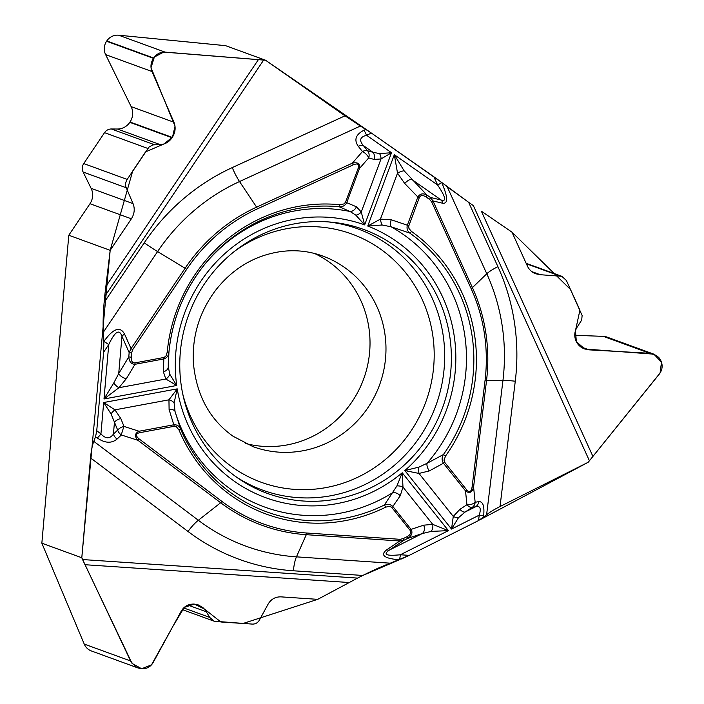 <?xml version="1.0" encoding="UTF-8"?>
<svg xmlns="http://www.w3.org/2000/svg" width="704" height="704" viewBox="0 0 704 704"><rect width="100%" height="100%" fill="white"/><g stroke="black" fill="none" stroke-linecap="round" stroke-linejoin="round"><path stroke-width="1.06" d="M68.798 235.242L89.989 203.711A15.083 14.511 110 0 0 91.115 188.338L83.125 172.04A8.307 7.99 -70 0 1 83.741 163.574L104.526 132.66A8.307 7.99 -70 0 1 111.338 128.982L117.436 129.017A15.083 14.511 110 0 0 129.8 122.338L130.02 122.012A15.083 14.511 110 0 0 131.146 106.63L105.618 54.604A13.103 12.602 -70 0 1 106.594 41.246L106.797 40.938A13.103 12.602 110 0 1 118.659 35.2L225.614 45.672L265.558 60.236L263.657 60.051L104.65 296.542L110.176 250.334L68.798 235.242L41.853 543.189L81.796 557.762L90.534 457.89C91.168 451 92.25 445.482 93.782 441.346L198.334 520.265A19.14 4.998 -53 0 0 188.021 531.476L90.534 457.89M396.924 485.91A6.917 3.564 4.1 0 1 402.987 487.106L402.239 472.78L396.924 485.91L384.375 504.997A2.306 0.44 63.7 0 1 385.704 507.153L389.418 506.308L391.556 507.162L410.124 530.376C411.497 532.611 410.494 534.706 407.106 536.659L403.26 538.586L403.753 540.373L399.766 540.989A2.306 0.607 -86.1 0 0 400.127 539.317L306.654 533.016A170.526 164.076 -70 0 1 221.901 501.406L139.137 438.935A2.306 0.598 127 0 1 137.896 440.29C134.402 436.286 134.781 433.277 139.049 431.244L173.818 424.785L169.101 409.561L168.951 399.819L177.241 388.872L103.682 402.53L114.937 409.851L120.806 418.528A6.917 3.476 157.9 0 0 114.462 422.198L111.038 413.89L103.682 402.53L100.936 433.884C105.591 438.979 109.754 439.058 113.414 434.13A6.917 4.875 46.4 0 0 117.11 439.032C111.54 443.617 104.905 443.247 97.205 437.941A6.917 1.804 -53 0 0 100.936 433.884L96.747 430.725L95.568 436.7L93.782 441.346M96.747 430.725L103.611 352.211L108.75 344.573C115.007 331.364 119.416 328.636 121.968 336.389L118.712 373.56L128.779 356.902L129.158 352.554L131.041 348.63L132.651 349.686L186.701 269.298A170.526 164.076 -70 0 1 257.479 208.815L353.179 164.868C357.729 163.046 359.418 164.111 358.248 168.062L359.445 168.511L346.746 202.62C345.154 205.621 342.619 206.994 339.143 206.747L350.073 211.49L355.863 215.186L364.646 224.902L391.512 152.733L380.996 158.981A6.917 5.06 -112.9 0 0 379.535 153.586L391.512 152.733L366.564 135.282C359.982 136.972 358.926 140.413 363.405 145.614A6.917 4.154 141.2 0 0 358.327 146.379C353.795 139.902 355.67 134.526 363.942 130.24A6.917 1.364 65.3 0 1 366.564 135.282L371.413 133.056L360.422 126.025L239.527 181.544A19.14 3.775 65.3 0 1 232.276 167.587L345.004 115.826L265.558 60.236M358.248 168.062L345.55 202.171L356.4 206.791L361.266 211.974L364.646 224.902A145.094 139.612 -70 0 0 176.722 385.484L165.801 379.016L118.958 387.71A6.917 2.578 -132.7 0 1 113.74 383.029L103.99 398.992L176.722 385.484L169.77 374.211L168.274 366.854L168.925 352.211L167.218 352.211L166.003 355.925L164.164 357.43L134.957 362.886A2.306 0.546 79.5 0 1 135.036 364.285L126.386 378.611L118.958 387.71L103.99 398.992L108.75 344.573A6.917 0.466 33.9 0 0 103.928 341.414C113.23 328.416 120.111 325.97 124.564 334.074L131.041 348.63L185.09 268.25L157.582 251.566L103.33 332.253L103.902 341.449L103.611 352.211M103.33 332.253C102.872 324.122 103.136 314.195 104.13 302.482L144.241 242.818A212.071 204.054 -70 0 1 232.276 167.587M104.65 296.542L104.13 302.482M345.004 115.826L360.422 126.025M371.413 133.056L441.637 182.424C447.92 196.9 448.281 203.843 442.719 203.254L432.978 200.93L472.41 287.619L486.79 273.759L447.207 186.745L441.619 182.38M447.207 186.745L468.635 202.321L497.904 266.658A212.071 204.054 -70 0 1 515.275 381.198L500.025 506.546L588.21 462.264L659.226 374.194C662.332 370.058 662.948 365.675 661.056 361.038L658.979 357.72L656.26 355.37L649.713 353.276L589.063 349.853L584.531 348.929C580.677 347.45 577.887 344.907 576.171 341.29L576.004 340.938C573.998 336.116 574.429 331.426 577.306 326.876L581.706 320.03L582.12 315.48L566.421 280.509L561.818 276.302L540.329 274.718L535.806 273.794C531.942 272.316 529.162 269.773 527.446 266.156L511.975 232.162L481.351 211.165L592.794 456.148M589.362 460.654L473.361 205.621L468.635 202.321M480.709 519.394L588.21 462.264L660.062 373.032L661.496 362.155L653.866 354.165L584.751 349.008L576.347 341.669L575.458 330.651L579.92 310.165L570.513 289.485L511.975 232.162L481.351 211.165M500.025 506.546C493.97 509.617 489.491 512.371 486.605 514.8L502.955 380.371A19.14 1.223 -173.1 0 1 515.275 381.198M386.848 549.71A6.917 3.863 56 0 0 389.418 550.053C382.686 554.602 386.329 556.178 400.347 554.77A6.917 1.813 -86.1 0 1 399.256 559.803C384.006 558.439 379.87 555.078 386.848 549.71L399.766 540.989L306.284 534.688L296.446 556.855L390.28 563.182L409.235 555.368L478.562 520.555L486.605 514.8M390.28 563.182C382.334 566.183 373.173 570.284 362.798 575.458L293.418 570.786A212.071 204.054 -70 0 1 188.021 531.476M81.796 557.762L130.944 661.681L135.538 666.697L138.195 668.026L141.926 668.774C146.846 668.914 150.586 666.82 153.164 662.508L181.139 611.292C184.096 606.329 188.408 603.926 194.066 604.085L198.352 604.938L202.954 607.631L205.594 610.509L209.704 617.417L214.157 621.21L252.261 624.096C255.376 624.184 257.743 622.855 259.38 620.127L268.136 604.085C271.102 599.122 275.414 596.71 281.072 596.869L317.733 599.342L357.562 578.09L317.733 599.342L243.047 623.471L220.871 621.984L204.362 608.986L194.436 604.111L184.272 607.385L172.964 626.252L151.492 664.875L141.645 668.756L132.044 663.397L82.553 559.548L357.562 578.09L362.798 575.458M314.697 253.528A101.482 97.645 -70 0 1 369.626 352.106A101.482 97.645 -70 0 1 245.432 443.458M138.107 667.999L91.379 650.954A13.103 12.602 110 0 1 84.225 644.072L41.853 543.189M574.746 335.298L603.337 336.362A13.103 12.602 -70 0 1 607.059 337.093L653.558 354.05M237.371 477.761A140.483 135.177 110 0 0 237.547 477.884A140.483 135.177 110 0 0 426.668 439.032A140.483 135.177 110 0 0 393.774 245.133A140.483 135.177 110 0 0 330.836 222.112A140.483 135.177 110 0 0 188.619 315.022A140.483 135.177 110 0 0 237.371 477.761M431.64 201.784L471.073 288.473A170.526 164.076 -70 0 1 485.038 380.565L472.094 486.983C471.258 491.902 469.48 492.906 466.761 489.975L444.69 462.317L444.013 460.152L445.553 456.016A160.301 154.246 110 0 0 411.488 231.422L408.998 228.554L408.69 226.195L419.338 197.525L417.859 196.979C419.971 193.662 422.972 193.01 426.879 195.017L430.338 197.428A2.306 0.607 125 0 1 429.519 199.364L431.64 201.784A2.306 0.449 -24.5 0 0 432.978 200.93L430.338 197.428L441.162 200.006C446.776 201.881 445.597 196.874 437.615 184.994A6.917 1.346 -24.5 0 0 441.637 182.424M263.657 60.051L165.035 52.114C160.415 51.929 156.622 53.9 153.648 58.027L153.437 58.335C150.735 62.656 150.251 67.047 151.994 71.518L173.95 122.241C175.947 127.38 175.393 132.44 172.286 137.421L172.058 137.755C168.978 142.085 165.009 144.364 160.16 144.602L152.83 144.901L148.975 147.118L126.447 180.488L125.558 183.524L125.77 186.604L133.047 203.623C135.036 208.771 134.482 213.831 131.375 218.803L110.176 250.334M419.338 197.525C420.561 195.131 422.805 194.938 426.061 196.953A2.306 0.607 -55 0 0 426.879 195.017L404.087 170.764L394.328 154.704L367.752 226.054L382.175 224.998L391.116 226.794L409.798 233.094C407.361 231.141 406.542 228.518 407.343 225.218L391.195 219.762A6.917 2.834 106.6 0 0 391.116 226.794A154.229 148.403 -70 0 1 426.985 463.346L418.898 467.122L404.835 470.562L418.986 473.44A6.917 2.288 -90.2 0 1 418.898 467.122M472.094 486.983L473.581 487.08C472.12 492.571 469.427 493.838 465.511 490.882L443.441 463.223C441.707 460.372 441.69 457.494 443.388 454.573L426.985 463.346A6.917 3.45 -116.5 0 0 429.29 470.923L418.986 473.44L453.27 516.41A6.917 3.898 26.6 0 0 458.471 517.704L451.528 529.065L453.27 516.41L459.95 509.335A6.917 3.626 56.5 0 0 465.186 512.002L458.471 517.704M408.822 225.773L407.343 225.218L417.859 196.979L404.712 183.489A6.917 2.605 -44.3 0 1 411.585 179.326L441.162 200.006A6.917 5.852 103.4 0 1 442.719 203.254M134.957 362.886C132.352 363.035 131.12 361.134 131.252 357.183L128.779 356.902C129.228 361.759 131.314 364.223 135.036 364.285L163.83 358.943C166.954 357.905 168.652 355.661 168.925 352.211A158.074 152.099 -70 0 1 203.139 266.341A158.074 152.099 -70 0 1 339.143 206.747A2.306 0.607 95.6 0 0 339.838 204.697A160.301 154.246 110 0 0 167.218 352.211M345.55 202.171L344.054 203.914L339.838 204.697M478.562 520.555L479.213 515.161C481.351 508.455 480.19 505.639 475.719 506.713A6.917 6.23 -100.5 0 0 478.702 501.626C482.926 501.371 484.581 505.982 483.666 515.46A6.917 0.44 -173.1 0 1 479.213 515.161L451.528 529.065L404.835 470.562A145.094 139.612 -70 0 0 367.752 226.054L380.415 219.111L391.195 219.762M404.712 183.489L397.522 173.158L394.328 154.704L437.615 184.994L433.866 176.757M355.863 215.186A6.917 4.972 155.7 0 0 361.266 211.974L380.996 158.981L374.035 159.403A6.917 5.72 -74.5 0 0 372.9 152.258L379.535 153.586M113.74 383.029L118.712 373.56A6.917 3.934 -148.9 0 0 126.386 378.611M374.035 159.403L368.694 157.925A6.917 3.203 -138.9 0 0 362.472 151.536L358.327 146.379M186.701 269.298L185.09 268.25A172.286 165.783 -70 0 1 256.608 207.134L352.308 163.187C357.861 161.911 360.237 163.68 359.445 168.511L368.694 157.925A6.917 5.72 -74.5 0 0 367.55 150.77A6.917 4.154 141.2 0 0 362.472 151.536L352.308 163.187A2.306 0.458 -114.7 0 1 353.179 164.868M168.353 360.809A154.229 148.403 -70 0 0 168.274 366.854A6.917 5.078 179.4 0 1 163.363 371.747L163.83 358.943A2.306 0.546 79.5 0 0 163.75 357.535M356.4 206.791A6.917 5.711 116.7 0 1 350.073 211.49A154.229 148.403 -70 0 0 202.734 266.86M382.175 224.998A6.917 2.464 -101.4 0 1 380.415 219.111L397.522 173.158A6.917 2.103 -24.6 0 1 404.087 170.764M124.564 334.074A6.917 3.661 156 0 0 121.968 336.389L129.158 352.554L131.63 352.836L132.651 349.686M411.488 231.422A2.306 0.607 125.3 0 1 409.798 233.094A158.074 152.099 -70 0 1 443.388 454.573L445.553 456.016M139.137 438.935C135.441 435.829 135.529 433.77 139.401 432.749L174.178 426.29L176.352 426.712L179.027 430.074L180.576 428.991L175.032 411.453L174.108 402.811L177.241 388.872A145.094 139.612 -70 0 0 402.239 472.78L448.404 530.631L431.218 531.388L422.242 533.57L407.598 538.446L403.753 540.373L389.418 550.053L422.242 533.57A6.917 5.245 71.6 0 0 423.694 525.175L432.722 524.366L448.404 530.631L400.347 554.77L409.235 555.368M174.108 402.811A6.917 3.907 16 0 0 168.951 399.819L114.937 409.851A6.917 2.385 132.4 0 0 111.038 413.89M120.806 418.528L124.018 426.422A6.917 0.625 107.8 0 0 121.361 434.984L117.11 439.032M139.401 432.749A2.306 0.546 -100.5 0 0 139.049 431.244L124.018 426.422A6.917 3.476 157.9 0 0 117.665 430.082A6.917 4.875 46.4 0 0 121.361 434.984L137.896 440.29L220.66 502.753L198.334 520.265A197.41 189.948 110 0 0 296.446 556.855A19.14 5.016 -86.1 0 0 293.418 570.786M174.178 426.29A2.306 0.546 -100.5 0 0 173.818 424.785C177.074 424.609 179.326 426.008 180.576 428.991A158.074 152.099 -70 0 0 384.375 504.997C387.622 503.694 390.438 504.187 392.832 506.475L411.101 529.373C412.905 532.814 411.734 535.841 407.598 538.446L407.106 536.659M169.101 409.561A6.917 3.661 -15.1 0 1 175.032 411.453A154.229 148.403 -70 0 0 392.718 492.642A6.917 4.902 32.2 0 1 400.224 495.757L392.832 506.475A2.306 0.546 -38.6 0 1 391.855 507.478M169.77 374.211A6.917 5.148 140.3 0 1 165.801 379.016L163.363 371.747M459.95 509.335L466.937 504.698A6.917 3.326 -5.9 0 0 475.156 502.286L478.702 501.626M466.761 489.975A2.306 0.546 141.4 0 1 465.511 490.882L466.937 504.698A6.917 3.626 56.5 0 0 472.182 507.373A6.917 6.23 -100.5 0 0 475.156 502.286L473.581 487.08L486.517 380.67L502.955 380.371A197.41 189.948 110 0 0 486.79 273.759A19.14 3.722 155.5 0 1 497.904 266.658M400.224 495.757L402.987 487.106L432.722 524.366A6.917 4.796 98.3 0 1 431.218 531.388M410.124 530.376A2.306 0.546 -38.6 0 0 411.101 529.373L423.694 525.175M82.553 559.548L81.796 557.762L110.176 250.334L132.686 171.054L145.57 151.879L163.97 143.968L172.515 137.069L175.023 126.183L151.017 67.672L154.37 57.042L163.75 52.087L265.558 60.236L369.063 131.446M371.219 132.924L433.998 176.845M434.931 177.505L440.581 181.597M441.54 182.327L468.741 202.4M478.764 520.45L409.094 555.438M408.03 555.958L400.875 559.187M399.423 559.759L362.683 575.52M328.099 221.892A139.031 133.786 -70 0 1 435.961 405.354A139.031 133.786 -70 0 1 235.312 476.291M234.89 251.029A132.123 127.134 -70 0 1 402.864 269.377A132.123 127.134 -70 0 1 401.271 443.828A132.123 127.134 -70 0 1 232.91 467.518A132.123 127.134 -70 0 1 182.75 393.985M322.652 256.001A101.482 97.645 -70 0 1 379.614 384.798A101.482 97.645 -70 0 1 253.106 446.679L233.068 436.242C209.361 419.382 196.099 394.574 193.292 361.838C192.236 335.174 199.839 311.115 216.075 289.661C228.334 274.261 242.986 263.314 260.049 256.828C281.662 249.005 302.526 248.732 322.652 256.001M257.479 208.815A2.306 0.458 -114.7 0 0 256.608 207.134L239.527 181.544A197.41 189.948 110 0 0 157.582 251.566A19.14 1.294 33.9 0 1 144.241 242.818M105.679 286.766L258.421 59.585M363.942 130.24L365.842 129.369M426.061 196.953L429.519 199.364M131.252 357.183L131.63 352.836M367.55 150.77L372.9 152.258L363.405 145.614L367.55 150.77M349.034 582.516L84.858 564.705M97.205 437.941L95.568 436.7M403.26 538.586L400.127 539.317M179.027 430.074A160.301 154.246 110 0 0 385.704 507.153M306.654 533.016A2.306 0.607 93.9 0 1 306.284 534.688A172.286 165.783 -70 0 1 220.66 502.753A2.306 0.598 127 0 0 221.901 501.406M117.665 430.082L114.462 422.198L113.414 434.13L117.665 430.082M483.666 515.46L483.41 517.563M444.69 462.317A2.306 0.546 141.4 0 1 443.441 463.223L429.29 470.923M471.073 288.473A2.306 0.449 -24.5 0 0 472.41 287.619A172.286 165.783 -70 0 1 486.517 380.67L485.038 380.565M472.182 507.373L465.186 512.002L475.719 506.713L472.182 507.373M603.337 336.362L649.713 353.276M580.536 346.746L589.063 349.853M526.354 263.762L559.328 275.792M531.802 271.612L540.329 274.718M84.225 644.072L130.601 660.986M187.959 605.088L206.457 611.829M183.674 607.93L209.704 617.417M118.659 35.2L165.035 52.114M106.797 40.938L153.648 58.027M106.594 41.246L153.437 58.335M105.618 54.604L151.994 71.518M131.146 106.63L173.95 122.241M130.02 122.012L172.286 137.421M129.8 122.338L172.058 137.755M117.436 129.017L160.16 144.602M111.338 128.982L154.422 144.698M104.526 132.66L147.875 148.465M83.741 163.574L127.081 179.388M83.125 172.04L126.166 187.739M91.115 188.338L133.047 203.623M89.989 203.711L131.375 218.803M168.925 352.211C172.119 320.285 183.524 291.667 203.139 266.341M561.766 276.285L526.134 263.287M214.113 621.192L182.239 609.576"/></g></svg>
